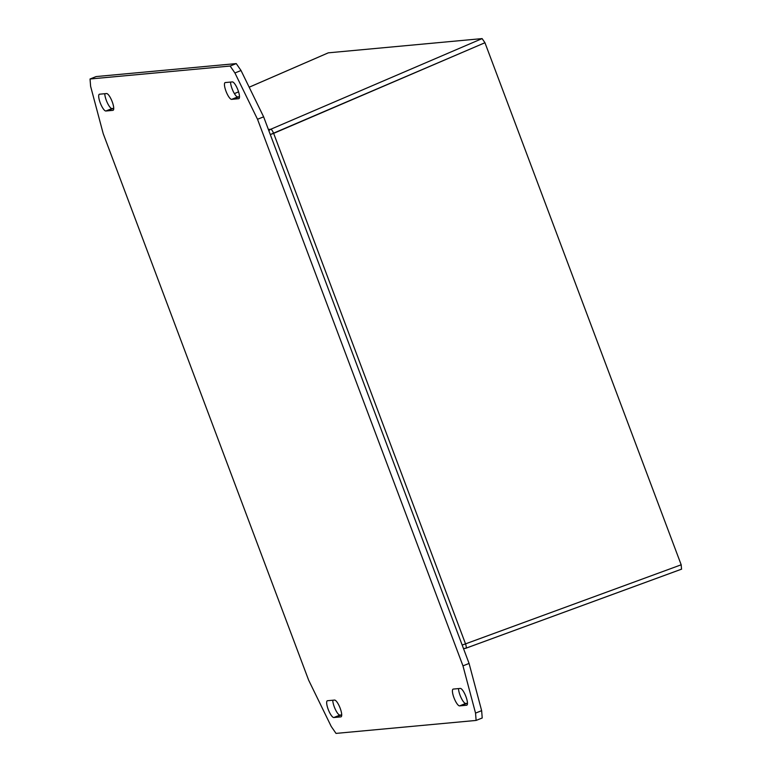 <?xml version="1.0" encoding="UTF-8"?>
<svg xmlns="http://www.w3.org/2000/svg" width="772" height="772" viewBox="0 0 772 772"><rect width="100%" height="100%" fill="white"/><g stroke="black" fill="none" stroke-linecap="round" stroke-linejoin="round"><path stroke-width="1.16" d="M263.628 116.833L469.077 663.428L481.641 710.665L482.22 717.989L481.641 710.665L469.077 663.428L263.628 116.833L257.52 119.274L462.968 665.869L469.077 663.428L462.968 665.869L475.542 713.106L481.641 710.665L475.542 713.106L476.121 720.43L482.22 717.989L476.121 720.43L336.013 733.4L331.236 726.471L308.636 680.151L103.187 133.566L90.614 86.319L90.034 79.005L96.143 76.563L236.251 63.594L241.028 70.522L263.628 116.833L241.028 70.522L236.251 63.594L96.143 76.563L90.034 79.005L230.143 66.035L236.251 63.594L230.143 66.035L234.92 72.964L241.028 70.522L234.92 72.964L257.52 119.274L263.628 116.833M230.548 82.073A9.003 2.393 -111.8 0 0 233.26 91.492A9.003 2.393 -111.8 0 0 237.718 96.925L239.494 96.761L231.61 99.366L238.644 98.71A9.003 2.393 -111.8 0 0 238.828 98.671A9.003 2.393 -111.8 0 0 237.834 89.755A9.003 2.393 -111.8 0 0 232.324 81.909L225.299 82.556A9.003 2.393 -111.8 0 0 225.115 82.604A9.003 2.393 -111.8 0 0 226.109 91.521A9.003 2.393 -111.8 0 0 231.61 99.366L237.718 96.925A9.003 2.393 68.2 0 1 233.26 91.492A9.003 2.393 68.2 0 1 230.548 82.073M458.52 688.585A9.003 2.393 -111.8 0 0 461.241 698.013A9.003 2.393 -111.8 0 0 465.699 703.446L467.475 703.282L459.591 705.888L466.616 705.232A9.003 2.393 -111.8 0 0 466.799 705.193A9.003 2.393 -111.8 0 0 465.805 696.267A9.003 2.393 -111.8 0 0 460.295 688.421L453.27 689.078A9.003 2.393 -111.8 0 0 453.087 689.116A9.003 2.393 -111.8 0 0 454.081 698.042A9.003 2.393 -111.8 0 0 459.591 705.888L465.699 703.446A9.003 2.393 68.2 0 1 461.241 698.013A9.003 2.393 68.2 0 1 458.52 688.585M111.959 108.562L113.735 108.398L105.861 111.004L112.886 110.357A9.003 2.393 -111.8 0 0 113.069 110.309A9.003 2.393 -111.8 0 0 112.075 101.393A9.003 2.393 -111.8 0 0 106.565 93.547L99.54 94.203A9.003 2.393 -111.8 0 0 99.356 94.242A9.003 2.393 -111.8 0 0 100.35 103.159A9.003 2.393 -111.8 0 0 105.861 111.004L111.959 108.562A9.003 2.393 68.2 0 1 107.501 103.139A9.003 2.393 68.2 0 1 104.789 93.711A9.003 2.393 -111.8 0 0 107.501 103.139A9.003 2.393 -111.8 0 0 111.959 108.562M332.771 700.233A9.003 2.393 -111.8 0 0 335.482 709.661A9.003 2.393 -111.8 0 0 339.941 715.084L341.716 714.92L333.832 717.526L340.857 716.879A9.003 2.393 -111.8 0 0 341.041 716.831A9.003 2.393 -111.8 0 0 340.047 707.914A9.003 2.393 -111.8 0 0 334.546 700.069L327.511 700.715A9.003 2.393 -111.8 0 0 327.328 700.764A9.003 2.393 -111.8 0 0 328.322 709.68A9.003 2.393 -111.8 0 0 333.832 717.526L339.941 715.084A9.003 2.393 68.2 0 1 335.482 709.661A9.003 2.393 68.2 0 1 332.771 700.233M462.968 665.869L257.52 119.274L234.92 72.964L230.143 66.035L90.034 79.005L90.614 86.319L103.187 133.566L308.636 680.151L331.236 726.471L336.013 733.4L476.121 720.43L475.542 713.106L462.968 665.869M334.546 700.069A9.003 2.393 68.2 0 1 340.172 708.242A9.003 2.393 68.2 0 1 340.857 716.879L333.832 717.526A9.003 2.393 68.2 0 1 328.197 709.352A9.003 2.393 68.2 0 1 327.511 700.715L334.546 700.069M112.886 110.357L105.861 111.004A9.003 2.393 68.2 0 1 100.225 102.83A9.003 2.393 68.2 0 1 99.54 94.203L106.565 93.547A9.003 2.393 68.2 0 1 112.201 101.721A9.003 2.393 68.2 0 1 112.886 110.357M453.27 689.078L460.295 688.421A9.003 2.393 68.2 0 1 465.931 696.605A9.003 2.393 68.2 0 1 466.616 705.232L459.591 705.888A9.003 2.393 68.2 0 1 453.955 697.705A9.003 2.393 68.2 0 1 453.27 689.078M232.324 81.909A9.003 2.393 68.2 0 1 237.959 90.083A9.003 2.393 68.2 0 1 238.644 98.71L231.61 99.366A9.003 2.393 68.2 0 1 225.984 91.192A9.003 2.393 68.2 0 1 225.299 82.556L232.324 81.909M465.873 648.219A4.545 1.1 -110.1 0 0 465.95 648.21A4.545 1.1 -110.1 0 0 465.526 643.867L462.177 645.074L465.526 643.867L273.645 133.363A4.545 1.081 -113.2 0 0 270.798 129.233A4.545 4.371 84.7 0 0 268.897 130.844A4.545 4.371 -95.3 0 1 270.798 129.233L268.376 129.455L270.798 129.233A4.545 1.081 66.8 0 1 273.645 133.363L484.951 42.73L482.114 38.6L270.798 129.233L482.114 38.6L328.322 52.834L249.182 87.217L328.322 52.834L482.114 38.6L484.951 42.73L270.297 134.569L273.645 133.363L465.526 643.867A4.545 1.1 69.9 0 1 465.95 648.21A4.545 1.1 69.9 0 1 465.873 648.219A4.545 4.371 -95.3 0 1 464.802 648.461A4.545 4.371 84.7 0 0 465.873 648.219M463.412 648.364A4.545 4.371 84.7 0 0 464.802 648.461A4.545 4.371 -95.3 0 1 463.412 648.364M234.408 93.634L238.558 91.829L234.408 93.634M681.531 569.157L681.184 564.795L465.526 643.867L681.184 564.795L484.951 42.73L681.184 564.795L681.531 569.157L466.018 648.171M681.618 569.138L465.95 648.21L463.499 648.586M328.225 52.863L249.173 87.207M238.558 91.82L234.398 93.624"/></g></svg>
